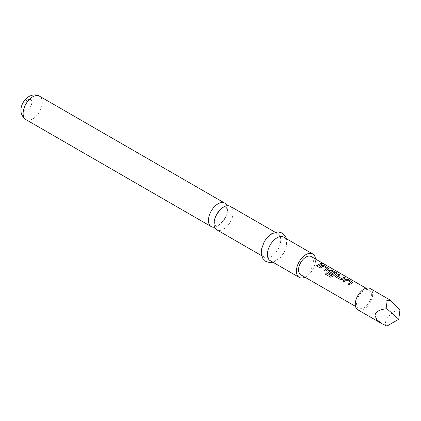 <?xml version="1.0" encoding="UTF-8"?>
<svg xmlns="http://www.w3.org/2000/svg" width="421" height="421" viewBox="0 0 421 421"><rect width="100%" height="100%" fill="white"/><g stroke="black" fill="none" stroke-linecap="round" stroke-linejoin="round"><path stroke-width="0.32" stroke-dasharray="2.1 1.58" d="M323.018 263.867C323.549 264.367 323.102 264.372 321.676 263.878L321.423 263.425M230.324 206.358A13.54 7.815 -60 0 1 233.129 212.552A13.54 7.815 -60 0 1 223.556 229.135A13.54 7.815 -60 0 1 216.789 229.803M357.818 309.809A12.309 7.104 120 0 0 367.307 306.509A12.309 7.104 120 0 0 372.674 294.126A12.309 7.104 120 0 0 370.127 288.49M311.208 256.557A10.504 6.062 -60 0 1 313.382 261.367A10.504 6.062 -60 0 1 308.798 271.934A10.504 6.062 -60 0 1 300.705 274.75M371.401 294.863A10.504 6.062 120 0 0 369.228 290.053A10.504 6.062 120 0 0 361.134 292.869A10.504 6.062 120 0 0 356.55 303.436A10.504 6.062 120 0 0 358.724 308.246A10.504 6.062 120 0 0 366.817 305.43A10.504 6.062 120 0 0 371.401 294.863M214.61 227.182A13.54 7.815 120 0 0 218.02 225.94A13.54 7.815 120 0 0 227.593 209.358A13.54 7.815 120 0 0 226.966 205.785M270.182 260.631A13.54 7.815 120 0 0 276.95 259.962A13.54 7.815 120 0 0 285.791 248.032A13.54 7.815 120 0 0 283.717 237.181M304.978 277.218A13.54 7.815 120 0 0 305.956 276.708A13.54 7.815 120 0 0 315.482 259.026M271.145 234.502A13.54 7.815 120 0 0 262.304 246.432A13.54 7.815 120 0 0 264.377 257.284A13.54 7.815 120 0 0 271.145 256.61A13.54 7.815 120 0 0 279.991 244.68A13.54 7.815 120 0 0 277.918 233.834A13.54 7.815 120 0 0 271.145 234.502M399.95 309.872C391.377 310.424 381.789 322.354 386.894 326.112M321.67 264.351L317.787 266.598L316.539 265.788M327.106 268.687L323.165 266.33L320.386 268.103L319.134 267.288M328.933 268.787L325.707 271.171L324.549 270.414M336.853 273.361L332.679 276.676L330.548 277.197L325.37 274.166M332.79 273.645L331.716 274.645L328.191 272.519M328.222 272.629L327.738 271.924M334.89 273.182L330.953 270.824L329.422 271.471M345.267 277.976L342.641 279.433L340.405 279.66L336.111 277.086M336.142 277.197L335.658 276.497M339.947 274.902L337.474 276.123M350.861 282.402L346.925 280.044L344.141 281.817L342.989 281.06M352.693 282.507L349.462 284.891L348.214 284.075M25.928 119.617A13.54 7.815 120 0 0 32.701 118.943A13.54 7.815 120 0 0 41.542 107.013A13.54 7.815 120 0 0 39.469 96.167M27.476 99.851A6.152 3.552 120 0 0 23.129 107.387A6.152 3.552 120 0 0 27.476 109.902A6.152 3.552 120 0 0 31.828 102.366A6.152 3.552 120 0 0 27.476 99.851M214.447 222.514C213.2 216.61 223.435 205.659 224.982 207.143L226.124 207.248C226.161 206.385 226.498 207.453 227.13 210.453C228.377 216.357 218.141 227.308 216.594 225.819L215.457 225.719C215.231 224.54 215.499 228.103 214.447 222.514M366.017 288.201L369.228 290.053M286.485 238.781L286.817 240.47L286.269 247.106L283.859 252.879L280.328 257.594L276.234 260.846L272.945 262.23M261.615 255.684L264.377 257.284M275.15 232.234L277.918 233.834M355.513 306.393L358.724 308.246"/><path stroke-width="0.63" d="M323.075 263.714C323.602 264.22 323.149 264.225 321.718 263.725C321.228 263.114 321.681 263.109 323.075 263.714L323.391 264.041M321.676 263.878C321.181 263.262 321.628 263.257 323.018 263.867L323.312 264.093M261.615 255.684L216.789 229.803A13.54 7.815 -60 0 1 213.984 223.609A13.54 7.815 -60 0 1 223.556 207.027A13.54 7.815 -60 0 1 230.324 206.358L275.15 232.234M390.378 300.184L370.127 288.49A12.309 7.104 120 0 0 360.644 291.79A12.309 7.104 120 0 0 355.271 304.173A12.309 7.104 120 0 0 357.818 309.809L381.973 323.754L376.774 319.639L375.011 315.571C375.332 311.829 379.295 309.54 386.894 308.709L385.878 300.931L390.378 300.184L399.95 309.872L398.782 319.25L386.894 308.709M342.894 281.002L345.715 279.118L347.978 279.376L352.719 282.433L349.43 284.78L348.214 284.075L350.872 282.181L346.936 279.907L344.11 281.707L342.894 281.002M348.246 284.186L350.872 282.181M340.373 279.549L336.111 277.086L335.642 276.444L336.09 275.534L338.921 274.15L340.142 274.85L337.474 276.229L341.41 278.502L344.241 277.218L345.462 277.923L342.631 279.307L340.373 279.549M337.474 276.123L341.41 278.502M326.454 272.887L331.274 275.671L334.9 272.961L330.801 270.677L329.422 271.577L332.885 273.576L331.685 274.534L328.191 272.519L327.722 271.871L328.175 270.961L329.88 269.972L332.137 270.229L336.405 272.692L336.879 273.287L332.632 276.581L330.485 277.118L325.37 274.166L326.454 272.887L331.274 275.671M331.322 275.771L334.9 272.961M329.422 271.471L332.895 273.703M319.134 267.288L321.96 265.404L324.217 265.662L328.959 268.714L325.675 271.061L324.454 270.361L327.117 268.461L323.175 266.188L320.355 267.993L319.134 267.288M324.486 270.471L327.117 268.461M321.718 263.725L321.423 263.341M316.539 265.788L320.481 263.504L321.702 264.204L317.755 266.488L316.539 265.788M355.513 306.393L300.705 274.75A10.504 6.062 -60 0 1 298.531 269.94A10.504 6.062 -60 0 1 303.115 259.373A10.504 6.062 -60 0 1 311.208 256.557L366.017 288.201M226.966 205.785A13.54 7.815 120 0 0 224.793 203.159A13.54 7.815 120 0 0 218.02 203.832A13.54 7.815 120 0 0 208.448 220.415A13.54 7.815 120 0 0 211.253 226.609A13.54 7.815 120 0 0 214.61 227.182M315.482 259.026A13.54 7.815 120 0 0 312.724 253.931L283.717 237.181A13.54 7.815 120 0 0 276.95 237.854A13.54 7.815 120 0 0 268.103 249.785A13.54 7.815 120 0 0 270.182 260.631L299.189 277.381A13.54 7.815 120 0 0 304.978 277.218M312.724 253.931A13.54 7.815 120 0 0 305.956 254.6A13.54 7.815 120 0 0 297.115 266.53A13.54 7.815 120 0 0 299.189 277.381M398.782 319.25L386.894 326.112L381.973 323.754M316.566 265.898L320.481 263.504M320.455 263.651L321.67 264.351M319.165 267.398L321.944 265.54L324.217 265.662M324.191 265.809L328.485 268.119M328.454 268.266L328.933 268.787M325.433 274.239L326.496 272.987M327.738 271.924L328.185 271.087L329.864 270.114L332.106 270.377L336.405 272.692M336.374 272.84L336.853 273.361M335.658 276.497L336.09 275.534M341.426 278.628L344.241 277.218M344.21 277.365L345.43 278.07M336.105 275.66L338.921 274.15M338.889 274.292L340.11 274.997M342.926 281.117L345.704 279.26L347.978 279.376M347.946 279.523L352.24 281.838M352.214 281.986L352.693 282.507M25.928 119.617C16.608 112.849 21.824 100.824 29.007 96.472C32.912 94.472 36.395 94.372 39.469 96.167A13.54 7.815 120 0 0 32.701 96.835A13.54 7.815 120 0 0 23.855 108.765A13.54 7.815 120 0 0 25.928 119.617L211.253 226.609M272.945 262.23L269.882 262.588L265.846 261.446L262.841 258.531L261.294 254.11L261.362 249.606L264.23 241.601L267.793 236.844L271.866 233.618L278.27 231.882L282.286 233.039L285.206 235.86L286.485 238.781M39.469 96.167L224.793 203.159"/></g></svg>
